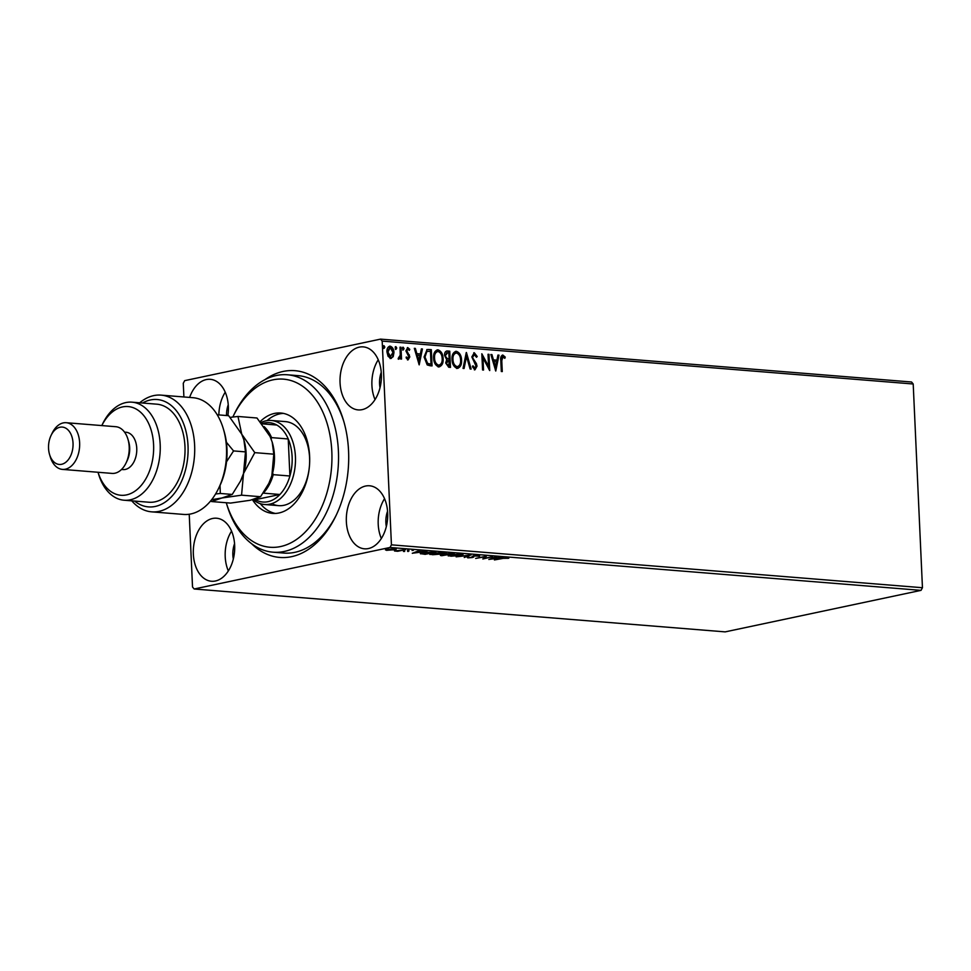 <?xml version="1.0" encoding="UTF-8"?>
<svg xmlns="http://www.w3.org/2000/svg" width="971" height="971" viewBox="0 0 971 971"><rect width="100%" height="100%" fill="white"/><g stroke="black" fill="none" stroke-linecap="round" stroke-linejoin="round"><path stroke-width="1.46" d="M264.913 379.661A93.677 61.076 94.6 0 1 343.564 420.625A93.677 61.076 94.6 0 1 348.565 451.09A93.677 61.076 94.6 0 1 335.857 515.953A93.677 61.076 94.6 0 1 251.671 543.772M273.118 552.196A89.004 58.029 94.6 0 1 261.769 549.501A89.004 58.029 94.6 0 1 226.886 504.75L226.279 502.735A84.319 54.971 -85.4 0 0 259.196 544.695A84.319 54.971 -85.4 0 0 329.096 484.238A84.319 54.971 -85.4 0 0 294.274 381.712A84.319 54.971 -85.4 0 0 233.076 416.498L234.193 414.192A89.004 58.029 94.6 0 1 287.44 374.782A89.004 58.029 94.6 0 1 298.789 377.476A89.004 58.029 94.6 0 1 337.107 476.992A89.004 58.029 94.6 0 1 273.118 552.196L283.738 553.057A89.004 58.029 -85.4 0 0 336.415 514.776M227.882 415.649A31.618 20.609 -85.4 0 0 228.355 406.448A31.618 20.609 -85.4 0 0 210.246 379.309A31.618 20.609 -85.4 0 0 189.624 397.43M346.356 521.67A31.618 20.609 -85.4 0 0 364.465 548.809A31.618 20.609 -85.4 0 0 387.672 512.919A31.618 20.609 -85.4 0 0 369.563 485.779A31.618 20.609 -85.4 0 0 346.356 521.67M384.552 498.669A31.618 20.609 -85.4 0 0 378.217 524.243A31.618 20.609 -85.4 0 0 381.336 538.492M340.056 382.768A31.618 20.609 -85.4 0 0 358.165 409.908A31.618 20.609 -85.4 0 0 381.36 374.005A31.618 20.609 -85.4 0 0 363.251 346.878A31.618 20.609 -85.4 0 0 340.056 382.768M378.241 359.768A31.618 20.609 -85.4 0 0 371.917 385.341A31.618 20.609 -85.4 0 0 375.024 399.579M193.35 554.113A31.618 20.609 -85.4 0 0 211.46 581.253A31.618 20.609 -85.4 0 0 234.666 545.35A31.618 20.609 -85.4 0 0 216.545 518.223A31.618 20.609 -85.4 0 0 193.35 554.113M231.547 531.113A31.618 20.609 -85.4 0 0 225.211 556.686A31.618 20.609 -85.4 0 0 228.331 570.924M234.557 543.675A19.905 12.975 -85.4 0 0 232.858 555.06A19.905 12.975 -85.4 0 0 233.319 559.017M381.251 372.33A19.905 12.975 -85.4 0 0 379.564 383.715A19.905 12.975 -85.4 0 0 380.013 387.672M387.563 511.232A19.905 12.975 -85.4 0 0 385.875 522.629A19.905 12.975 -85.4 0 0 386.324 526.573M394.869 548.724C396.763 549.016 396.581 549.392 394.335 549.865L385.487 549.962L396.217 549.101M405.538 549.635L397.709 551.285L394.505 550.994L405.538 549.635M404.154 551.407L403.451 551.467M412.457 550.144L413.343 550.339M408.633 550.375L408.937 551.018M420.698 553.239L420.734 553.883L423.028 552.572L435.882 552.074L425.164 554.344L420.297 553.591M454.307 553.567L441.841 555.691C440.033 555.521 439.972 555.266 441.647 554.902L445.859 553.773L454.307 553.567M441.805 554.866L441.841 555.691C440.033 555.521 439.972 555.266 441.647 554.902M445.058 553.992L445.859 553.773M470.984 554.914L464.247 557.5L468.325 555.461L456.139 556.856L470.984 554.914M492.588 556.662L482.83 559.005L484.626 556.808L475.681 558.434L486.398 556.152L484.614 558.349L492.588 556.662M502.505 558.507L494.421 559.939L501.655 558.41L508.78 558.252L502.493 558.24M507.675 557.791L508.78 558.204M921.03 590.356L725.167 631.878L194.164 588.996L390.014 547.474L391.434 544.84L922.45 587.722L921.03 590.356L390.014 547.474M488.862 559.49L495.453 556.893L496.484 556.978L494.324 557.803L503.548 557.548L488.862 559.417M472.282 556.165L472.319 557.087L473.605 555.898L479.116 555.485L479.565 556.213L474.54 555.97L472.501 557.524L467.791 557.876L467.209 557.293L471.505 557.451L472.161 556.626M479.116 555.485L479.565 556.213L479.528 555.533M478.242 556.262L478.072 555.448M473.787 555.861L473.654 557.136L473.605 556.213L472.464 556.589L472.501 557.524M467.767 557.257L467.791 557.876L467.209 557.293M460.436 555.618L448.214 555.91L450.847 554.854L461.237 554.04L463.021 554.562L460.424 555.315M442.011 554.125L429.789 554.429L432.423 553.373L442.812 552.56L444.597 553.069L441.999 553.822M412.299 553.312L418.877 550.703L419.921 550.788L417.761 551.625L426.985 551.358L412.299 553.239M183.895 396.969L183.276 383.278L184.696 380.644L380.547 339.122L911.563 382.004L913.201 383.994L922.45 587.722M393.206 356.673L390.73 358.42L388.072 356.26L386.956 351.975C386.774 348.613 387.854 346.683 390.172 346.161C392.551 347.06 393.813 349.184 393.947 352.546L393.206 356.673L390.111 358.554M391.337 358.384L390.73 358.42M389.517 346.198L390.172 346.161L389.553 346.295C391.944 347.181 393.206 349.317 393.328 352.667L393.947 352.546M398.571 357.753L400.246 355.204L400.028 347.169L400.987 347.242L401.521 359.088L400.562 359.003L400.489 357.267L398.923 359.088L398.171 358.615L398.693 357.704M406.121 357.146L407.395 358.493L408.852 356.843L405.89 350.847L407.747 347.582L409.786 349.342L409.289 350.397L407.917 349.05L406.849 350.859L409.811 356.867L408.136 359.828L406.218 357.996L406.728 357.025L407.699 358.433M407.371 347.606L409.786 349.342M428.442 349.463L431.318 349.694L432.059 365.897L430.177 365.751L427.204 364.926L424.06 356.976L427.106 349.524L431.318 349.694M449.755 351.186L450.483 367.39L448.736 367.244L445.701 362.996L446.696 359.646L444.56 355.35C444.451 352.667 445.349 351.211 447.267 350.98L449.755 351.186L449.136 351.308L449.864 367.341M446.636 351.017L449.136 351.308M466.432 352.522L471.141 369.053L470.098 368.968L466.529 356.43L464.077 368.482L463.033 368.397L466.262 352.558M488.037 354.269L488.983 354.354L489.724 370.558L482.975 357.971L483.522 370.048L482.575 369.975L481.834 353.772L488.583 366.334L488.037 354.269M502.917 356.721L501.776 360.787L502.274 371.565L501.315 371.492L500.818 360.544C500.308 357.571 500.975 355.738 502.832 355.058L505.26 357.11L504.823 358.323L502.505 356.806M502.347 355.083L505.26 357.11M913.201 383.994L382.186 341.112L391.434 544.84M495.756 371.043L490.889 354.5L491.933 354.585L493.438 359.889L496.921 360.168L497.953 355.07L498.997 355.155L495.756 371.043M472.549 366.031L474.297 368.252L476.069 366.164L471.845 356.915L474.273 352.752L477.21 356.515L476.482 357.267L474.103 354.427L472.197 357.146L476.421 363.664L477.016 366.176L474.977 369.781L472.464 366.844L473.156 365.909L474.783 368.143M474.418 354.415L472.804 357.025M473.799 352.776L477.21 356.515M461.553 360.132C461.832 364.768 460.388 367.499 457.232 368.349C453.906 367.087 452.17 364.113 452.025 359.44C451.758 354.816 453.202 352.097 456.382 351.308C459.659 352.582 461.383 355.52 461.553 360.132L460.934 360.265C461.225 364.89 459.781 367.633 456.625 368.47M458.009 368.3L457.232 368.349M455.569 351.344L455.775 351.429C459.052 352.716 460.776 355.653 460.934 360.265M443.128 358.651C443.407 363.275 441.963 366.018 438.807 366.856C435.481 365.594 433.746 362.632 433.6 357.959C433.321 353.323 434.777 350.604 437.957 349.815C441.235 351.089 442.958 354.039 443.128 358.651L442.509 358.772C442.788 363.409 441.356 366.14 438.2 366.989M439.584 366.807L438.807 366.856M437.144 349.863L437.351 349.948C440.628 351.223 442.351 354.172 442.509 358.772M419.193 364.865L414.326 348.322L415.37 348.407L416.875 353.699L420.358 353.978L421.39 348.892L422.421 348.977L419.193 364.865M404.057 348.625L403.317 349.912L402.467 348.504L403.196 347.217L404.057 348.625L402.71 350.046M396.751 348.043L396.01 349.329L395.161 347.909L395.889 346.623L396.751 348.043L395.403 349.451M384.832 347.072L384.103 348.358L383.242 346.95L383.982 345.664L384.832 347.072L383.484 348.492M194.164 588.996L192.525 587.006L189.224 514.229M228.246 404.761A19.905 12.975 -85.4 0 0 226.534 415.539M382.186 341.112L380.547 339.122M343.928 421.875A89.004 58.029 -85.4 0 0 298.061 375.643L287.44 374.782M225.236 392.211A31.618 20.609 -85.4 0 0 218.863 414.92M502.298 356.843L501.17 360.921L501.655 371.517M504.641 357.243L504.422 357.85M490.95 354.682L491.933 354.585M491.314 354.718L492.831 360.01L493.438 359.889M492.831 360.01L496.921 360.168M497.917 355.252L498.997 355.155M498.378 355.289L495.356 370.157M493.923 361.576L493.304 361.71L494.894 367.256L496.582 361.795L493.923 361.576L495.501 367.123M488.037 354.451L488.983 354.354M488.377 354.476L489.068 369.66M482.903 370L482.975 357.971M481.883 354.767L488.583 366.334M472.197 357.146L473.193 358.639M472.574 358.76L476.421 363.664M475.802 363.797L477.016 366.176M476.409 366.31L474.37 369.902M466.068 353.529L470.474 369.004M463.495 368.434L466.529 356.43M455.557 353.092L456.491 352.971C453.918 353.59 452.741 355.774 452.972 359.525C453.105 363.227 454.477 365.606 457.123 366.674L457.402 366.686M455.885 353.092C453.311 353.723 452.134 355.908 452.365 359.658C452.486 363.36 453.87 365.739 456.504 366.807L457.11 366.771M452.365 359.658L452.972 359.525M456.504 366.807L457.123 366.674C459.659 365.994 460.824 363.785 460.594 360.071C460.472 356.381 459.113 354.014 456.491 352.971M447.17 352.813L444.9 355.556L446.526 358.566L448.529 358.918L449.148 358.797L448.869 352.764L446.575 352.801M448.117 360.544L446.041 363.178L447.862 365.703L448.845 365.776L449.221 360.447L447.607 360.532M447.862 365.703L449.452 365.642M446.041 363.178L448.468 365.569M448.736 360.411L446.648 363.045M446.526 358.566L449.148 358.797M444.9 355.556L447.133 358.433M447.777 352.679L445.507 355.422M437.132 351.599L438.067 351.478C435.494 352.109 434.316 354.294 434.547 358.032C434.668 361.734 436.052 364.125 438.686 365.193L438.977 365.193M437.46 351.611C434.874 352.23 433.709 354.415 433.94 358.165C434.061 361.867 435.445 364.259 438.079 365.327L438.674 365.278M433.94 358.165L434.547 358.032M438.079 365.327L438.686 365.193C441.235 364.501 442.4 362.304 442.169 358.578C442.048 354.888 440.676 352.534 438.067 351.478M430.711 349.827L431.44 365.849M426.803 349.596L427.835 349.584M427.082 351.32L426.281 351.526L424.4 357.182L427.034 363.567L431.027 364.161L430.444 351.284L426.888 351.405L425.007 357.061L427.641 363.433L431.027 364.161M427.034 363.567L427.641 363.433M424.4 357.182L425.007 357.061M414.374 348.504L415.37 348.407M414.751 348.528L416.256 353.832L416.875 353.699M416.256 353.832L420.358 353.978M421.353 349.062L422.421 348.977M421.815 349.099L418.78 363.979M417.36 355.398L416.741 355.532L418.331 361.078L420.018 355.617L417.36 355.398L418.938 360.945M407.31 349.172L406.849 350.859M406.23 350.992L407.116 352M406.509 352.133L408.196 353.31M407.577 353.432L409.422 355.022M408.803 355.143L409.811 356.867M409.192 357L407.517 359.962M402.589 347.339L403.438 348.759M400.04 347.351L400.987 347.242M400.368 347.375L400.902 359.039M398.304 359.209L400.489 357.267M395.282 346.756L396.132 348.164M393.328 352.667L392.6 356.794M389.505 347.739L390.233 347.618L387.902 352.048L390.767 356.964M389.626 347.752L387.295 352.17L390.463 357.073M387.295 352.17L387.902 352.048M390.051 357.097L392.988 352.461L390.233 347.618M383.363 345.797L384.225 347.205M507.445 557.779L507.469 558.386M493.632 558.07L491.375 558.944L496.302 558.289L493.608 557.597M484.59 557.694L483.631 557.9M485.573 556.334L484.614 558.349M472.282 556.371L472.319 557.038M449.682 555.485L448.93 555.376M462.269 554.174L461.565 554.405M451.806 554.939C449.306 555.448 449.075 555.873 451.102 556.201L459.477 555.546C461.953 555.024 462.196 554.611 460.169 554.283L451.794 554.672M449.646 554.842L449.694 555.764L451.102 556.201M460.157 553.992L461.577 554.696L461.528 553.773M442.752 555.448L447.17 554.805L442.752 555.448L442.606 554.732M447.789 554.526L452.255 553.725L446.818 553.846L446.405 554.38L447.789 554.526M446.806 553.604L446.405 554.38M431.245 553.992L430.505 553.895M443.844 552.693L443.128 552.924M433.382 553.446C430.881 553.968 430.651 554.38 432.678 554.72L441.052 554.053C443.529 553.543 443.759 553.118 441.744 552.79L433.369 553.191M431.221 553.349L431.258 554.283L432.678 554.72M441.732 552.499L443.152 553.203L443.104 552.281M421.802 553.13L421.171 553.057M425.31 554.04L433.831 552.232L423.987 552.645L422.251 553.701L425.31 554.04M421.778 552.535L422.251 553.701M417.069 551.892L414.811 552.754L419.739 552.098L417.045 551.407M408.9 550.351L408.051 551.564M386.81 549.525L386.774 550.448M386.725 549.513L385.451 549.04M394.833 547.802C396.726 548.093 396.544 548.469 394.299 548.943M388.303 549.125L387.732 550.241L393.389 549.78L393.91 548.931L388.315 549.38L387.732 550.241M393.898 548.676L393.389 549.78M273.276 504.374A42.154 27.491 -85.4 0 0 278.653 505.648A42.154 27.491 -85.4 0 0 308.972 470.025A42.154 27.491 -85.4 0 0 290.815 422.895A42.154 27.491 -85.4 0 0 285.438 421.608L271.273 420.467A42.154 27.491 94.6 0 1 295.427 456.649A42.154 27.491 94.6 0 1 264.488 504.507A42.154 27.491 94.6 0 1 253.164 499.58M260.301 503.67A50.358 32.832 -85.4 0 0 271.577 512.3A50.358 32.832 -85.4 0 0 275.351 513.441M260.179 421.632A50.358 32.832 94.6 0 1 280.789 413.015A50.358 32.832 94.6 0 1 287.21 414.544A50.358 32.832 94.6 0 1 308.887 470.838A50.358 32.832 94.6 0 1 272.681 513.392A50.358 32.832 94.6 0 1 266.26 511.875A50.358 32.832 94.6 0 1 252.472 499.762M283.435 413.391A50.358 32.832 -85.4 0 0 267.013 420.637M272.633 472.998L273.264 474.661A39.811 25.962 94.6 0 1 263.299 493.134L279.927 494.482A39.811 25.962 -85.4 0 1 255.446 499.664L279.927 494.482A39.811 25.962 -85.4 0 0 289.904 475.996A39.811 25.962 -85.4 0 0 292.125 456.831A39.811 25.962 -85.4 0 0 288.229 438.965A39.811 25.962 -85.4 0 0 276.784 425.031A39.811 25.962 -85.4 0 0 261.867 423.696M260.981 422.591A42.154 27.491 94.6 0 1 271.273 420.467M273.264 474.661L289.904 475.996L288.229 438.965L271.589 437.618L271.14 439.038M276.784 425.031L261.976 423.829M255.446 499.664L253.443 499.507M264.112 426.621A39.811 25.962 94.6 0 1 271.589 437.618M223.366 428.915L224.095 431.367A53.866 35.126 94.6 0 1 226.971 448.881A53.866 35.126 94.6 0 1 219.664 486.18L218.548 488.486A58.551 38.172 -85.4 0 0 226.486 447.947A58.551 38.172 -85.4 0 0 223.366 428.915A58.551 38.172 -85.4 0 0 192.95 397.697L161.089 395.124A58.551 38.172 94.6 0 1 194.431 456.552A58.551 38.172 94.6 0 1 151.658 511.851A58.551 38.172 94.6 0 1 131.765 500.842M151.658 511.851L183.519 514.424A58.551 38.172 -85.4 0 0 218.548 488.486M101.797 425.577L102.586 423.951A49.181 32.067 94.6 0 1 132.007 402.176A49.181 32.067 94.6 0 1 160.179 444.39A49.181 32.067 94.6 0 1 124.094 500.223A49.181 32.067 94.6 0 1 98.544 474.006L98.035 472.27A44.496 29.009 -85.4 0 0 131.716 493.074A44.496 29.009 -85.4 0 0 153.588 444.754A44.496 29.009 -85.4 0 0 133.245 407.711A44.496 29.009 -85.4 0 0 101.809 425.577M62.447 469.394L112.005 473.399A23.425 15.269 -85.4 0 0 126.024 463.033L127.128 460.715A18.74 12.21 -85.4 0 0 129.677 447.74A18.74 12.21 -85.4 0 0 128.67 441.659L127.941 439.195A23.425 15.269 -85.4 0 0 115.78 426.706L66.21 422.713A23.425 15.269 94.6 0 1 79.634 442.812A23.425 15.269 94.6 0 1 62.447 469.394A23.425 15.269 94.6 0 1 50.286 456.916L49.545 454.452A18.74 12.21 -85.4 0 0 63.71 463.568A18.74 12.21 -85.4 0 0 73.031 443.177A18.74 12.21 -85.4 0 0 64.365 427.531A18.74 12.21 -85.4 0 0 51.087 435.384A18.74 12.21 -85.4 0 0 48.55 448.359A18.74 12.21 -85.4 0 0 49.545 454.452M126.024 463.033A23.425 15.269 -85.4 0 0 129.192 446.806A23.425 15.269 -85.4 0 0 127.941 439.195M51.087 435.384L52.203 433.078A23.425 15.269 94.6 0 1 66.21 422.713M121.521 469.466L123.001 469.588A18.74 12.21 -85.4 0 0 136.753 448.323A18.74 12.21 -85.4 0 0 126.024 432.241L124.531 432.119M124.094 500.223L148.879 502.225A49.181 32.067 -85.4 0 0 184.963 446.393A49.181 32.067 -85.4 0 0 156.792 404.179L132.007 402.176M139.69 402.795A58.551 38.172 94.6 0 1 161.089 395.124M134.593 501.072A53.866 35.126 -85.4 0 0 187.84 456.03A53.866 35.126 -85.4 0 0 142.519 403.026M241.561 495.174L243.515 473.532L254.79 452.644L241.73 434.171L237.98 416.462L256.987 418.003L270.047 436.465L272.196 442.121L273.798 454.173L271.831 475.814L268.833 483.388L260.568 496.715L250.202 500.271L230.528 503.087L211.52 501.546L221.886 497.989L241.561 495.174L260.568 496.715M254.79 452.644L273.798 454.173M237.98 416.462L230.151 417.36M240.577 480.961A39.811 25.962 -85.4 0 0 240.711 480.681A39.811 25.962 -85.4 0 0 243.515 473.532A39.811 25.962 -85.4 0 0 243.976 440.166A39.811 25.962 -85.4 0 0 243.891 439.875M268.931 483.17A39.811 25.962 -85.4 0 0 269.028 482.975A39.811 25.962 -85.4 0 0 271.831 475.814A39.811 25.962 -85.4 0 0 272.305 442.46A39.811 25.962 -85.4 0 0 272.208 442.169M217.225 414.787L228.671 415.709L241.73 434.171L243.879 439.827L245.481 451.891L243.515 473.532L240.505 481.094L232.239 494.433L221.886 497.989L211.666 499.689M215.574 493.984L220.32 493.462L220.029 485.403M226.522 461.808L233.55 450.92L226.389 442.242M233.55 450.92L245.481 451.891M220.32 493.462L232.239 494.433M501.17 360.921L501.776 360.787M474.273 361.479L474.892 361.346M448.056 358.882L448.663 358.748M429.789 364.234L430.408 364.113M478.679 555.922L478.642 554.999M473.617 556.529L473.581 555.606M468.362 557.488L468.325 556.553M441.866 555.254L441.829 554.332M445.992 554.198L445.944 553.264M404.628 551.479L404.591 550.545M407.577 551.261L407.529 550.326M412.129 550.545L412.092 549.622M408.633 550.763L408.585 549.829M386.834 549.974L386.798 549.04M394.857 549.21L394.821 548.287M264.488 504.507L278.653 505.648"/></g></svg>
